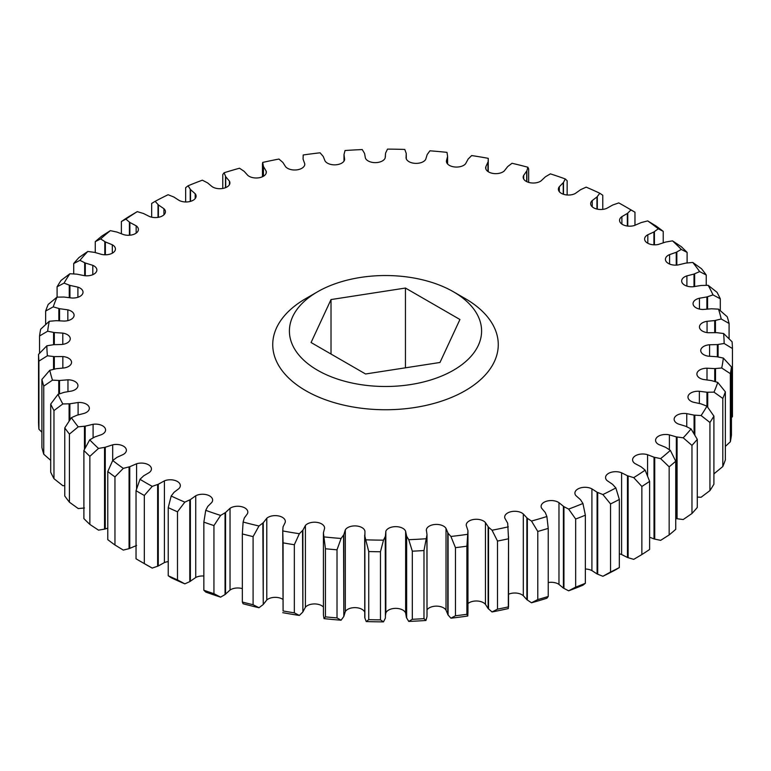 <?xml version="1.0" encoding="UTF-8"?>
<svg xmlns="http://www.w3.org/2000/svg" width="771" height="771" viewBox="0 0 771 771"><rect width="100%" height="100%" fill="white"/><g stroke="black" fill="none" stroke-linecap="round" stroke-linejoin="round"><path stroke-width="1.16" d="M151.665 217.181L151.665 203.438L155.144 201.327L158.412 204.941L163.924 208.69A10.09 5.821 180 0 1 165.437 211.755A10.09 5.821 180 0 1 159.915 216.95A10.09 5.821 180 0 1 149.401 216.468L143.541 213.528L137.277 211.639L129.133 216.449A346.989 200.335 0 0 0 121.384 221.528L125.846 219.128L129.875 222.472L136.159 225.797A10.09 5.821 180 0 1 138.404 229.459A10.09 5.821 180 0 1 123.437 234.557L116.98 232.071L110.359 230.654L101.849 236.061A346.989 200.335 0 0 0 95.257 241.66L100.644 238.904L105.367 241.94L112.325 244.773A10.09 5.821 180 0 1 112.47 244.86A10.09 5.821 180 0 1 115.428 248.975A10.09 5.821 180 0 1 101.608 254.391L94.66 252.387L87.788 251.462L79.037 257.495A346.989 200.335 0 0 0 73.717 263.528L79.943 260.347L85.282 263.017L92.799 265.33A10.09 5.821 180 0 1 93.917 265.889A10.09 5.821 180 0 1 96.867 270.004A10.09 5.821 180 0 1 84.251 275.642L76.927 274.158L69.91 273.734L61.063 280.413A346.989 200.335 0 0 0 57.093 286.783L64.051 283.121L69.93 285.386L77.9 287.14A10.09 5.821 180 0 1 80.068 288.094A10.09 5.821 180 0 1 83.027 292.209A10.09 5.821 180 0 1 71.645 297.991L64.06 297.047L57.006 297.134L48.197 304.449A346.989 200.335 0 0 0 45.643 311.06L53.228 306.868L59.56 308.689L67.838 309.846A10.09 5.821 180 0 1 71.154 311.118A10.09 5.821 180 0 1 74.103 315.243A10.09 5.821 180 0 1 63.993 321.064L56.264 320.678L49.277 321.276L40.651 329.227A346.989 200.335 0 0 0 39.552 335.963L47.657 331.212L54.317 332.552L62.788 333.111A10.09 5.821 180 0 1 67.308 334.614A10.09 5.821 180 0 1 70.257 338.739A10.09 5.821 180 0 1 61.42 344.512L53.662 344.695L46.858 345.793L38.55 354.361A346.989 200.335 0 0 0 38.916 361.127L47.407 355.768L54.307 356.616L62.837 356.549A10.09 5.821 180 0 1 68.59 358.207A10.09 5.821 180 0 1 71.539 362.322A10.09 5.821 180 0 1 63.945 367.969L56.293 368.702L49.778 370.282L41.913 379.438A346.989 200.335 0 0 0 43.754 386.126L52.486 380.142L59.521 380.488L67.964 379.804A10.09 5.821 180 0 1 74.98 381.51A10.09 5.821 180 0 1 77.938 385.635A10.09 5.821 180 0 1 71.549 391.051L64.109 392.333L57.998 394.376L50.703 404.081A346.989 200.335 0 0 0 53.97 410.577L62.817 403.956L69.872 403.792L78.102 402.501A10.09 5.821 180 0 1 86.391 404.177A10.09 5.821 180 0 1 89.34 408.293A10.09 5.821 180 0 1 84.097 413.401L76.994 415.212L71.375 417.68L64.764 427.895A346.989 200.335 0 0 0 69.429 434.102L78.237 426.835L85.205 426.161L93.089 424.291A10.09 5.821 180 0 1 102.62 425.833A10.09 5.821 180 0 1 105.579 429.948A10.09 5.821 180 0 1 101.406 434.671L94.756 436.984L89.706 439.836L83.894 450.495A346.989 200.335 0 0 0 89.86 456.326L98.505 448.423L105.27 447.247L112.691 444.819A10.09 5.821 180 0 1 123.427 446.149A10.09 5.821 180 0 1 126.386 450.264A10.09 5.821 180 0 1 123.187 454.514L117.086 457.29L112.711 460.489L107.776 471.544A346.989 200.335 0 0 0 114.956 476.892L123.302 468.373L129.759 466.715L136.583 463.776A10.09 5.821 180 0 1 148.475 464.788A10.09 5.821 180 0 1 151.434 468.913A10.09 5.821 180 0 1 149.111 472.633L143.666 475.823L140.004 479.311A338.642 195.516 0 0 0 146.037 482.887A338.642 195.516 0 0 0 152.234 486.366L158.277 484.265L164.416 480.844A10.09 5.821 180 0 1 177.388 481.48A10.09 5.821 180 0 1 180.337 485.595A10.09 5.821 180 0 1 178.756 488.727L174.053 492.293L171.181 496.013L168.232 507.646A346.989 200.335 0 0 0 177.494 511.79L184.838 502.133L190.379 499.598L195.728 495.772A10.09 5.821 180 0 1 209.683 495.946A10.09 5.821 180 0 1 212.632 500.061A10.09 5.821 180 0 1 211.668 502.557L207.765 506.431L205.732 510.335L203.852 522.131A346.989 200.335 0 0 0 213.943 525.581L220.612 515.413L225.556 512.503L230.028 508.311A10.09 5.821 180 0 1 244.87 507.954A10.09 5.821 180 0 1 247.819 512.079A10.09 5.821 180 0 1 247.318 513.891L244.291 518.016L243.116 522.034L242.335 533.937A346.989 200.335 0 0 0 253.09 536.616L258.979 525.995L263.258 522.748L266.785 518.266A10.09 5.821 180 0 1 282.379 517.331A10.09 5.821 180 0 1 285.337 521.447A10.09 5.821 180 0 1 285.154 522.555L283.044 526.863L282.755 530.94L283.082 610.96A346.989 200.335 0 0 0 294.339 612.849L294.339 544.74L299.35 533.725L302.887 530.188L305.412 525.494A10.09 5.821 180 0 1 321.632 523.914A10.09 5.821 180 0 1 324.591 528.029A10.09 5.821 180 0 1 324.562 528.405L323.406 532.838L325.439 548.759A346.989 200.335 0 0 0 337.014 549.81L341.081 538.466L343.818 534.708L345.312 529.86A10.09 5.821 180 0 1 362.004 527.605A10.09 5.821 180 0 1 364.943 531.373L364.962 531.874M140.004 479.311L136.033 490.693A346.989 200.335 0 0 0 140.139 493.103A346.989 200.335 0 0 0 144.322 495.474L152.234 486.366M465.241 298.599L453.444 291.785A96.086 55.473 180 0 1 453.444 370.244A96.086 55.473 180 0 1 317.556 370.244A96.086 55.473 180 0 1 317.556 291.785A96.086 55.473 180 0 1 453.444 291.785L465.241 298.599A112.768 65.111 180 0 1 465.241 390.675A112.768 65.111 180 0 1 305.759 390.675A112.768 65.111 180 0 1 305.759 298.599L317.556 291.785M168.232 561.616A10.09 5.821 0 0 0 164.416 562.57L158.277 565.991L152.234 568.092A338.642 195.516 180 0 1 146.037 564.613L140.139 561.211A346.989 200.335 0 0 0 140.139 561.211A346.989 200.335 0 0 0 144.322 563.582L144.322 495.474M136.033 490.693L136.033 558.792A346.989 200.335 0 0 0 140.139 561.201L146.037 564.613M364.683 612.087A10.09 5.821 0 0 0 362.004 609.331A10.09 5.821 0 0 0 345.312 611.586L343.818 616.434L343.818 534.708M406.645 617.995L406.645 536.269L408.755 539.69L412.312 551.178L412.312 619.286L408.755 621.416L406.433 617.571L405.642 613.109A10.09 5.821 0 0 0 402.857 610.073A10.09 5.821 0 0 0 392.815 608.618A10.09 5.821 0 0 0 385.837 613.032L385.606 614.236M368.74 551.544L368.74 619.653L366.225 621.561L364.876 618.014L364.876 536.288L368.74 551.544A346.989 200.335 0 0 0 380.46 551.757L383.505 540.153L385.404 536.221L385.837 531.306A10.09 5.821 180 0 1 392.815 526.892A10.09 5.821 180 0 1 402.857 528.347A10.09 5.821 180 0 1 405.642 531.383L406.645 536.269M282.755 599.279A10.09 5.821 0 0 0 282.379 599.057A10.09 5.821 0 0 0 266.785 599.992L263.258 604.474L263.258 522.748M323.406 607.028A10.09 5.821 0 0 0 321.632 605.64A10.09 5.821 0 0 0 305.412 607.22L302.887 611.914L302.887 530.188M488.525 608.936L488.525 527.21L492.043 530.226L497.507 541.059L497.507 609.157L492.043 611.952L488.13 608.55L485.451 604.348A10.09 5.821 0 0 0 483.446 602.7A10.09 5.821 0 0 0 467.958 603.548M455.459 547.661L455.459 615.769L450.919 618.197L448.076 614.959L448.076 533.233L450.919 536.471L455.459 547.661A346.989 200.335 0 0 0 466.898 546.186L467.958 530.66L466.233 525.398A10.09 5.821 180 0 1 466.214 525.099A10.09 5.821 180 0 1 472.45 519.712A10.09 5.821 180 0 1 483.446 520.974A10.09 5.821 180 0 1 485.451 522.622L488.525 527.21M448.076 614.959L446.024 610.179A10.09 5.821 0 0 0 443.556 607.847A10.09 5.821 0 0 0 427.018 609.861M412.312 551.178A346.989 200.335 0 0 0 423.983 550.542L426.999 534.717L426.353 529.812A10.09 5.821 180 0 1 432.907 524.781A10.09 5.821 180 0 1 443.556 526.121A10.09 5.821 180 0 1 446.024 528.453L448.076 533.233M527.345 600.04L527.345 518.314L531.489 521.051L537.782 531.45L537.782 599.559L531.489 602.777L526.872 599.693L523.297 595.713A10.09 5.821 0 0 0 521.9 594.711A10.09 5.821 0 0 0 508.542 594.248M497.507 541.059A346.989 200.335 0 0 0 508.532 538.765L507.694 523.23L504.832 518.131A10.09 5.821 180 0 1 504.677 517.1A10.09 5.821 180 0 1 510.903 511.722A10.09 5.821 180 0 1 521.9 512.985A10.09 5.821 180 0 1 523.297 513.987L527.345 518.314M563.938 588.408L563.938 506.682L568.641 509.091L575.658 519.018L575.658 587.117L568.641 590.817L563.389 588.1L558.975 584.408A10.09 5.821 0 0 0 558.32 583.994A10.09 5.821 0 0 0 548.229 582.548M537.782 531.45A346.989 200.335 0 0 0 548.229 528.386L546.89 516.522L545.28 512.551L541.56 508.128A10.09 5.821 180 0 1 541.097 506.393A10.09 5.821 180 0 1 547.323 501.005A10.09 5.821 180 0 1 558.32 502.268A10.09 5.821 180 0 1 558.975 502.682L563.938 506.682M185.647 201.973L185.647 187.681L188.066 185.792L190.524 189.608L195.188 193.733A10.09 5.821 180 0 1 196.094 196.152A10.09 5.821 180 0 1 190.003 201.501A10.09 5.821 180 0 1 179.084 200.393L173.909 197.048L168.107 194.726A338.642 195.516 0 0 0 155.144 201.327M222.771 188.452L222.771 174.516L224.11 172.752L225.72 176.723L229.44 181.146A10.09 5.821 180 0 1 229.903 182.881A10.09 5.821 180 0 1 223.224 188.365A10.09 5.821 180 0 1 212.025 186.592L207.611 182.9L202.359 180.183A338.642 195.516 0 0 0 188.066 185.792M121.384 233.786L121.384 221.528M95.257 252.512L95.257 241.66M73.717 273.927L73.717 263.528M57.093 297.124L57.093 286.783M38.55 354.361L38.55 422.46A346.989 200.335 0 0 0 38.916 429.225L38.916 361.127M41.913 379.438L41.913 447.546A346.989 200.335 0 0 0 43.754 454.225L43.754 386.126M45.643 324.591L45.643 311.06M39.552 353.301L39.552 335.963M64.764 427.895L64.764 495.994A346.989 200.335 0 0 0 69.429 502.21L69.429 434.102M50.703 404.081L50.703 472.189A346.989 200.335 0 0 0 53.97 478.685L53.97 410.577M83.894 450.495L83.894 518.604A346.989 200.335 0 0 0 89.86 524.425L89.86 456.326M107.776 471.544L107.776 539.642A346.989 200.335 0 0 0 114.956 544.991L114.956 476.892M168.232 507.646L168.232 575.744A346.989 200.335 0 0 0 177.494 579.898L177.494 511.79M203.852 522.131L203.852 590.239A346.989 200.335 0 0 0 213.943 593.68L213.943 525.581M242.335 533.937L242.335 602.035A346.989 200.335 0 0 0 253.09 604.724L253.09 536.616M575.658 519.018A346.989 200.335 0 0 0 585.353 515.211L582.934 503.482L580.476 499.666L575.812 495.541A10.09 5.821 180 0 1 574.906 493.122A10.09 5.821 180 0 1 580.997 487.773A10.09 5.821 180 0 1 591.916 488.881L597.091 492.226L602.893 494.548L610.536 503.935A346.989 200.335 0 0 0 619.335 499.454L615.856 487.947L612.588 484.333L607.076 480.584A10.09 5.821 180 0 1 605.563 477.519A10.09 5.821 180 0 1 611.085 472.324A10.09 5.821 180 0 1 621.599 472.806L627.459 475.746L633.723 477.635L641.867 486.453A346.989 200.335 0 0 0 649.616 481.374L645.154 470.146L641.125 466.802L634.841 463.477A10.09 5.821 180 0 1 632.596 459.815A10.09 5.821 180 0 1 647.563 454.717L654.02 457.203L660.641 458.62L669.151 466.831A346.989 200.335 0 0 0 675.743 461.231L670.356 450.37L665.633 447.334L658.675 444.501A10.09 5.821 180 0 1 655.572 440.299A10.09 5.821 180 0 1 669.392 434.883L676.34 436.887L683.212 437.812L691.963 445.397A346.989 200.335 0 0 0 697.283 439.364L691.057 428.927L685.718 426.257L678.201 423.944A10.09 5.821 180 0 1 674.133 419.27A10.09 5.821 180 0 1 686.749 413.632L694.073 415.116L701.09 415.54L709.937 422.479A346.989 200.335 0 0 0 713.907 416.109L706.949 406.153L701.07 403.888L693.1 402.134A10.09 5.821 180 0 1 687.973 397.065A10.09 5.821 180 0 1 699.355 391.282L706.94 392.227L713.994 392.14L722.803 398.443A346.989 200.335 0 0 0 725.357 391.841L717.772 382.406L711.44 380.585L703.162 379.428A10.09 5.821 180 0 1 696.897 374.031A10.09 5.821 180 0 1 707.007 368.21L714.736 368.596L721.723 367.998L730.349 373.665A346.989 200.335 0 0 0 731.448 366.929L723.343 358.062L716.683 356.722L708.212 356.163A10.09 5.821 180 0 1 700.743 350.545A10.09 5.821 180 0 1 709.58 344.762L717.338 344.589L724.142 343.48L732.45 348.54A346.989 200.335 0 0 0 732.084 341.775L723.593 333.515L716.693 332.658L708.163 332.725A10.09 5.821 180 0 1 699.461 326.952A10.09 5.821 180 0 1 707.055 321.305L714.707 320.572L721.222 318.992L729.087 323.454A346.989 200.335 0 0 0 727.246 316.775L718.514 309.132L711.479 308.785L703.036 309.47A10.09 5.821 180 0 1 693.062 303.639A10.09 5.821 180 0 1 699.451 298.223L706.891 296.941L713.002 294.898L720.297 298.811A346.989 200.335 0 0 0 717.03 292.315L708.183 285.318L701.128 285.482L692.898 286.773A10.09 5.821 180 0 1 681.66 280.981A10.09 5.821 180 0 1 686.903 275.873L694.006 274.062L699.625 271.594L706.236 275.006A346.989 200.335 0 0 0 701.571 268.79L692.763 262.439L685.795 263.113L677.911 264.983A10.09 5.821 180 0 1 665.421 259.326A10.09 5.821 180 0 1 669.594 254.603L676.244 252.29L681.294 249.438L687.106 252.396A346.989 200.335 0 0 0 681.14 246.575L672.495 240.851L665.73 242.027L658.309 244.455A10.09 5.821 180 0 1 644.614 239.01A10.09 5.821 180 0 1 647.813 234.76L653.914 231.984L658.289 228.785L663.224 231.358A346.989 200.335 0 0 0 656.044 226.009L647.698 220.901L641.241 222.559L634.417 225.498A10.09 5.821 180 0 1 619.566 220.361A10.09 5.821 180 0 1 621.889 216.641L627.334 213.451L630.996 209.963L634.967 212.208A346.989 200.335 0 0 0 630.861 209.799A346.989 200.335 0 0 0 630.861 209.789L624.963 206.387A338.642 195.516 0 0 0 618.766 202.908L612.723 205.009L606.584 208.43A10.09 5.821 180 0 1 596.118 208.854A10.09 5.821 180 0 1 590.663 203.679A10.09 5.821 180 0 1 592.244 200.547L596.947 196.981L599.819 193.261L602.768 195.256L602.768 209.384M575.658 587.117A346.989 200.335 0 0 0 585.353 583.319L585.353 515.211M537.782 599.559A346.989 200.335 0 0 0 548.229 596.484L548.229 528.386M455.459 615.769A346.989 200.335 0 0 0 466.898 614.294L466.898 546.186M497.507 609.157A346.989 200.335 0 0 0 508.532 606.864L508.532 538.765M325.439 548.759L325.439 616.858A346.989 200.335 0 0 0 337.014 617.918L337.014 549.81M299.35 533.725A338.642 195.516 0 0 1 282.755 530.94L283.082 542.851A346.989 200.335 0 0 0 294.339 544.74M283.082 542.851L283.082 610.96M412.312 619.286A346.989 200.335 0 0 0 423.983 618.65L423.983 550.542M368.74 619.653A346.989 200.335 0 0 0 380.46 619.865L380.46 551.757M732.45 348.54L732.45 416.639L731.448 417.699M730.349 373.665L730.349 441.773A346.989 200.335 0 0 0 731.448 435.037L731.448 366.929M720.297 298.811L720.297 310.665M729.087 323.454L729.087 338.806M722.803 398.443L722.803 466.551A346.989 200.335 0 0 0 725.357 459.94L725.357 391.841M709.937 422.479L709.937 490.587A346.989 200.335 0 0 0 713.907 484.217L713.907 416.109M691.963 445.397L691.963 513.505A346.989 200.335 0 0 0 697.283 507.472L697.283 439.364M669.151 466.831L669.151 534.939A346.989 200.335 0 0 0 675.743 529.34L675.743 461.231M706.236 275.006L706.236 285.328M687.106 252.396L687.106 262.959M663.224 231.358L663.224 242.807M634.967 212.208L634.967 225.315M563.495 194.282L563.495 182.428L565.268 178.939L567.148 180.761L567.148 194.986M526.872 181.705L526.872 170.825L527.884 167.24L528.665 168.965L528.665 182.38M610.536 503.935L610.536 572.043A346.989 200.335 0 0 0 619.335 567.562L619.335 499.454M641.867 486.453L641.867 554.551A346.989 200.335 0 0 0 649.616 549.472L649.616 481.374M641.867 554.551L633.723 559.361L628.134 557.703L628.134 475.977M610.536 572.043L602.893 576.274A338.642 195.516 180 0 0 615.856 569.673L619.335 567.562M602.893 576.274L597.708 574.222L597.708 492.496M568.641 590.817A338.642 195.516 180 0 0 582.934 585.208L585.353 583.319M488.024 171.567L488.245 158.334L488.245 171.721M527.884 167.24A338.642 195.516 0 0 0 512.021 163.279L507.742 166.526L504.215 171.008A10.09 5.821 180 0 1 492.881 173.408A10.09 5.821 180 0 1 485.663 167.827A10.09 5.821 180 0 1 485.846 166.729L488.024 161.968M565.268 178.939A338.642 195.516 0 0 0 550.388 173.861L545.444 176.771L540.972 180.963A10.09 5.821 180 0 1 529.793 182.669A10.09 5.821 180 0 1 523.181 177.195A10.09 5.821 180 0 1 523.682 175.393L526.872 170.825M599.819 193.261A338.642 195.516 0 0 0 586.162 187.141L580.621 189.676L575.272 193.502A10.09 5.821 180 0 1 564.391 194.543A10.09 5.821 180 0 1 558.368 189.213A10.09 5.821 180 0 1 559.332 186.717L563.495 182.428M597.303 209.153L597.303 196.586M627.767 226.086L627.767 213.075M654.425 244.831L654.425 231.647M676.832 265.099L676.832 252.001M694.642 286.571L694.642 273.811M669.151 534.939L660.641 540.346L654.733 539.112L654.733 457.386M691.963 513.505L683.212 519.538L677.083 518.738L677.083 437.012M709.937 490.587L701.09 497.266L697.283 497.073M694.835 435.143L694.835 415.183M722.803 466.551L713.907 473.876M707.711 407.204L707.711 392.246M715.44 332.619L715.44 320.418M707.576 309.104L707.576 296.739M730.349 441.773L725.357 446.409M715.507 381.712L715.507 368.557M718.09 356.973L718.09 344.483M343.818 616.434L343.558 535.122M343.558 616.848L341.081 620.192L337.014 617.918M385.606 534.621L385.404 617.947L385.24 536.655M385.24 618.381L383.505 621.879L380.46 619.865M263.258 604.474L262.824 523.114M262.824 604.84L258.979 607.721L253.09 604.724M325.439 616.858L324.003 618.631L323.435 615.007L323.435 533.281M302.887 611.914L302.531 530.593M302.531 612.319L299.35 615.441L294.339 612.849M466.898 614.294L467.785 616.019L467.958 612.386L467.958 530.66M426.999 615.75L426.922 535.161M426.922 616.887L425.958 620.482L423.983 618.65M492.043 611.952A338.642 195.516 180 0 0 508.311 608.57L508.542 536.751M531.489 602.777A338.642 195.516 180 0 0 546.89 598.248L548.229 596.484M242.335 602.035L243.116 603.76A338.642 195.516 180 0 0 258.979 607.721M242.335 588.62A10.09 5.821 0 0 0 230.028 590.037L225.045 594.557L225.045 512.831M225.045 594.557L220.612 597.139L213.943 593.68M203.852 590.239L205.732 592.061A338.642 195.516 180 0 0 220.612 597.139M203.852 576.014A10.09 5.821 0 0 0 195.728 577.498L189.791 581.623L189.791 499.897M189.791 581.623L184.838 583.859L177.494 579.898M168.232 575.744L171.181 577.739A338.642 195.516 180 0 0 184.838 583.859M157.631 566.232L157.631 484.516M152.234 568.092L144.322 563.582M136.583 545.502L129.065 548.644L129.065 466.918M129.065 548.644L123.302 550.099L114.956 544.991M107.776 528.193L104.538 529.128L104.538 447.402M104.538 529.128L98.505 530.149L89.86 524.425M84.444 449.435L84.444 426.257M84.444 507.983L78.237 508.561L69.429 502.21M58.75 394.106L58.75 380.469M50.703 460.335L43.754 454.225M69.101 421.101L69.101 403.831M64.764 485.672L62.817 485.682L53.97 478.685M58.847 320.746L58.847 308.506M69.265 297.712L69.265 285.154M53.546 369.328L53.546 356.539M41.913 432.194L38.916 429.225M53.575 344.704L53.575 332.426M84.675 275.7L84.675 262.738M104.817 254.796L104.817 241.622M129.403 235.251L129.403 222.125M158.016 217.374L158.016 204.556M488.245 158.334A338.642 195.516 0 0 0 471.65 155.559L468.113 159.086L465.588 163.78A10.09 5.821 180 0 1 454.244 166.921A10.09 5.821 180 0 1 446.409 161.245A10.09 5.821 180 0 1 446.438 160.869L447.594 156.436L446.997 152.369A338.642 195.516 0 0 0 429.919 150.808L427.182 154.566L425.688 159.414A10.09 5.821 180 0 1 414.798 163.327A10.09 5.821 180 0 1 406.057 157.91L406.24 153.429L404.775 149.439A338.642 195.516 0 0 0 387.495 149.121L385.596 153.053L385.163 157.968A10.09 5.821 180 0 1 375.207 162.633A10.09 5.821 180 0 1 365.358 157.891L364.567 153.429L362.245 149.584A338.642 195.516 0 0 0 345.042 150.518L344.001 154.557L343.982 161.139M344.001 154.557L344.647 159.462A10.09 5.821 180 0 1 335.78 164.811A10.09 5.821 180 0 1 324.976 160.821L323.232 156.455L320.081 152.803A338.642 195.516 0 0 0 303.215 154.981L303.061 159.057L304.767 163.876A10.09 5.821 180 0 1 304.786 164.175A10.09 5.821 180 0 1 296.883 169.861A10.09 5.821 180 0 1 285.549 166.652L282.87 162.45L278.957 159.048A338.642 195.516 0 0 0 262.689 162.43L263.431 166.488L266.168 171.143A10.09 5.821 180 0 1 266.323 172.174A10.09 5.821 180 0 1 259.037 177.764A10.09 5.821 180 0 1 247.703 175.287L244.128 171.307L239.511 168.223A338.642 195.516 0 0 0 224.11 172.752M263.306 176.328L263.306 166.044M262.468 164.136L262.689 162.43M225.498 187.7L225.498 176.299M190.215 201.443L190.215 189.203M171.181 496.013A338.642 195.516 0 0 0 184.838 502.133M205.732 510.335A338.642 195.516 0 0 0 220.612 515.413M243.116 522.034A338.642 195.516 0 0 0 258.979 525.995M324.003 536.905A338.642 195.516 0 0 0 341.081 538.466M364.943 532.472L364.876 536.288M364.683 535.055L364.76 617.571L364.683 535.055M366.225 539.835A338.642 195.516 0 0 0 383.505 540.153M408.755 539.69A338.642 195.516 0 0 0 425.958 538.756M426.999 616.443L426.999 534.717L427.018 616.106M426.324 530.246L426.353 530.737M450.919 536.471A338.642 195.516 0 0 0 467.785 534.293M492.043 530.226A338.642 195.516 0 0 0 508.311 526.844M531.489 521.051A338.642 195.516 0 0 0 546.89 516.522M568.641 509.091A338.642 195.516 0 0 0 582.934 503.482M602.893 494.548A338.642 195.516 0 0 0 615.856 487.947M633.723 477.635A338.642 195.516 0 0 0 645.154 470.146M660.641 458.62A338.642 195.516 0 0 0 670.356 450.37M683.212 437.812A338.642 195.516 0 0 0 691.057 428.927M701.09 415.54A338.642 195.516 0 0 0 706.949 406.153M713.994 392.14A338.642 195.516 0 0 0 717.772 382.406M721.723 367.998A338.642 195.516 0 0 0 723.343 358.062M724.142 343.48A338.642 195.516 0 0 0 723.593 333.515M721.222 318.992A338.642 195.516 0 0 0 718.514 309.132M713.002 294.898A338.642 195.516 0 0 0 708.183 285.318M699.625 271.594A338.642 195.516 0 0 0 692.763 262.439M681.294 249.438A338.642 195.516 0 0 0 672.495 240.851M658.289 228.785A338.642 195.516 0 0 0 647.698 220.901M630.996 209.963A338.642 195.516 0 0 0 624.963 206.387M406.057 157.91L406.038 157.4M406.317 158.913L406.24 153.429M137.277 211.639A338.642 195.516 0 0 0 125.846 219.128M110.359 230.654A338.642 195.516 0 0 0 100.644 238.904M87.788 251.462A338.642 195.516 0 0 0 79.943 260.347M69.91 273.734A338.642 195.516 0 0 0 64.051 283.121M57.006 297.134A338.642 195.516 0 0 0 53.228 306.868M49.277 321.276A338.642 195.516 0 0 0 47.657 331.212M46.858 345.793A338.642 195.516 0 0 0 47.407 355.768M49.778 370.282A338.642 195.516 0 0 0 52.486 380.142M57.998 394.376A338.642 195.516 0 0 0 62.817 403.956M71.375 417.68A338.642 195.516 0 0 0 78.237 426.835M89.706 439.836A338.642 195.516 0 0 0 98.505 448.423M112.711 460.489A338.642 195.516 0 0 0 123.302 468.373M628.134 557.703L627.459 557.472L627.459 475.746M627.459 557.472L621.599 554.532A10.09 5.821 0 0 0 619.335 553.819M597.708 574.222L597.091 573.952L597.091 492.226M597.091 573.952L591.916 570.607A10.09 5.821 0 0 0 585.353 569.027M487.956 171.519L487.956 162.411M485.846 166.729L485.846 168.926L485.846 166.729M526.709 181.619L526.709 171.258M563.235 194.196L563.235 182.852M596.947 209.076L596.947 196.981M627.334 226.028L627.334 213.451M653.914 244.821L653.914 231.984M676.244 265.137L676.244 252.29M694.006 286.658L694.006 274.062M654.733 539.112L654.02 538.929L654.02 457.203M654.02 538.929L649.616 537.214M677.083 518.738L676.34 518.613L676.34 436.887M676.34 518.613L675.743 518.488M694.073 433.861L694.073 415.116M706.94 406.144L706.94 392.227M714.707 332.619L714.707 320.572M706.891 309.19L706.891 296.941M714.736 381.491L714.736 368.596M717.338 356.828L717.338 344.589M385.404 617.947L385.404 536.221M406.433 617.571L406.433 535.845M323.435 615.007L323.406 532.838M488.13 608.55L488.13 526.834M447.768 614.545L447.768 532.819M526.872 599.693L526.872 517.967M563.389 588.1L563.389 506.374M225.556 594.229L225.556 512.503M190.379 581.324L190.379 499.598M158.277 565.991L158.277 484.265M129.759 548.441L129.759 466.715M105.27 528.973L105.27 447.247M85.205 448.009L85.205 426.161M59.521 393.827L59.521 380.488M69.872 419.925L69.872 403.792M59.56 320.803L59.56 308.689M69.93 297.799L69.93 285.386M54.307 369.145L54.307 356.616M54.317 344.637L54.317 332.552M85.282 275.767L85.282 263.017M105.367 254.806L105.367 241.94M129.875 235.213L129.875 222.472M158.412 217.306L158.412 204.941M447.594 163.972L447.594 156.436M263.431 176.26L263.431 166.488M225.72 187.613L225.72 176.723M190.524 201.356L190.524 189.608M405.44 288.046L331.019 299.562L311.07 342.526L365.56 373.983L439.981 362.476L459.93 319.502L405.44 288.046L405.44 367.815M467.785 616.019A338.642 195.516 180 0 1 450.919 618.197M425.958 620.482A338.642 195.516 180 0 1 408.755 621.416M383.505 621.879A338.642 195.516 180 0 1 366.225 621.561M341.081 620.192A338.642 195.516 180 0 1 324.003 618.631M299.35 615.441A338.642 195.516 180 0 1 282.755 612.666M331.019 299.562L331.019 354.043M405.642 531.383L405.642 613.109M485.451 522.622L485.451 604.348M446.024 528.453L446.024 610.179M523.297 513.987L523.297 595.713M558.975 502.682L558.975 584.408M621.599 472.806L621.599 554.532M591.916 488.881L591.916 570.607M523.682 175.393L523.682 179.007M559.332 186.717L559.332 191.7M592.244 200.547L592.244 206.801M621.889 216.641L621.889 224.082M647.813 234.76L647.813 243.26M669.594 254.603L669.594 264.039M686.903 275.873L686.903 286.089M647.563 454.717L647.563 476.025M669.392 434.883L669.392 449.715M686.749 413.632L686.749 426.739M699.355 391.282L699.355 403.455M707.055 321.305L707.055 332.6M699.451 298.223L699.451 309.065M707.007 368.21L707.007 379.997M709.58 344.762L709.58 356.327M345.312 611.586L345.312 529.86M385.837 613.032L385.837 531.306M266.785 599.992L266.785 518.266M305.412 607.22L305.412 525.494M230.028 590.037L230.028 508.311M195.728 577.498L195.728 495.772M164.416 562.57L164.416 480.844M136.583 488.997L136.583 463.776M112.691 460.538L112.691 444.819M93.089 437.87L93.089 424.291M67.964 391.649L67.964 379.804M78.102 414.865L78.102 402.501M67.838 320.63L67.838 309.846M77.9 297.278L77.9 287.14M62.837 368.104L62.837 356.549M62.788 344.358L62.788 333.111M92.799 274.678L92.799 265.33M112.325 253.177L112.325 244.773M136.159 233.121L136.159 225.797M163.924 214.82L163.924 208.69M446.438 160.869L446.438 161.621M304.767 164.474L304.767 163.876M266.168 173.196L266.168 171.143M229.44 184.626L229.44 181.146M195.188 198.571L195.188 193.733M262.458 176.752L262.458 163.857M385.587 614.921L385.587 535.257M385.394 156.764L385.394 154.653"/></g></svg>
